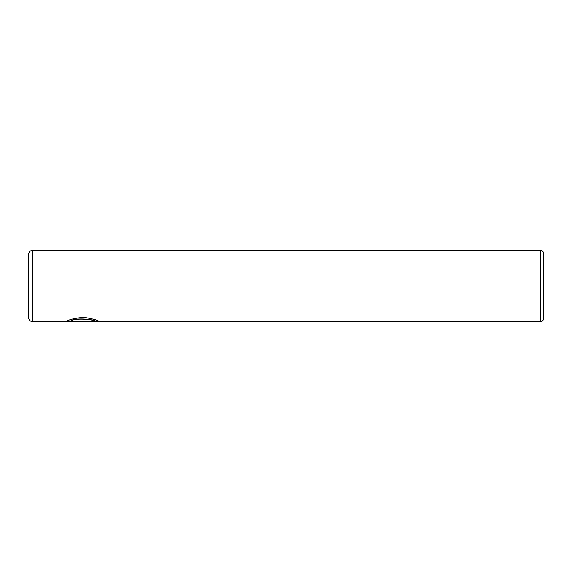 <?xml version="1.0" encoding="UTF-8"?>
<svg xmlns="http://www.w3.org/2000/svg" width="572" height="572" viewBox="0 0 572 572"><rect width="100%" height="100%" fill="white"/><g stroke="black" fill="none" stroke-linecap="round" stroke-linejoin="round"><path stroke-width="0.86" d="M99.12 321.607L32.89 321.75A4.29 4.29 0 0 1 28.6 317.46L28.6 254.54A4.29 4.29 0 0 1 32.89 250.25L32.89 321.75M540.54 321.75L540.54 250.25A2.86 2.86 0 0 1 543.4 253.11L543.4 318.89A2.86 2.86 0 0 1 540.54 321.75L99.299 321.743C98.427 320.37 93.215 318.89 83.641 317.31C73.917 318.361 68.161 319.82 66.381 321.664L89.404 321.664L89.404 321.285L70.563 321.285C74.961 317.174 96.847 319.984 96.003 321.743M540.54 250.25L32.89 250.25M98.813 321.607L99.285 321.75M89.404 321.285L66.617 321.521M96.003 321.6C96.84 319.841 74.996 317.031 70.563 321.142L70.563 321.285"/></g></svg>
